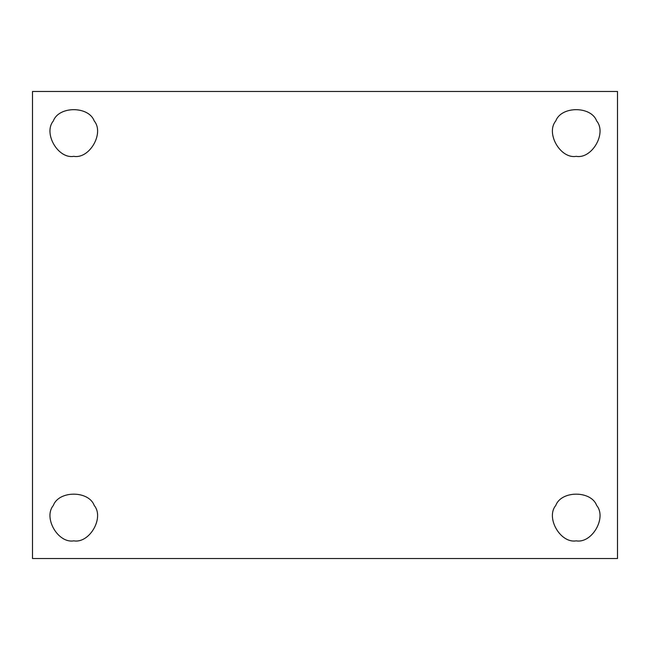 <?xml version="1.0" encoding="UTF-8"?>
<svg xmlns="http://www.w3.org/2000/svg" width="650" height="650" viewBox="0 0 650 650"><rect width="100%" height="100%" fill="white"/><g stroke="black" fill="none" stroke-linecap="round" stroke-linejoin="round"><path stroke-width="0.97" d="M94.209 120.957C88.79 105.909 58.768 105.909 53.349 120.957C58.768 105.909 88.79 105.909 94.209 120.957C104.536 133.177 89.521 159.177 73.783 156.341C89.521 159.177 104.536 133.177 94.209 120.957C88.79 105.909 58.768 105.909 53.349 120.957C43.03 133.177 58.037 159.177 73.783 156.341C58.037 159.177 43.03 133.177 53.349 120.957M596.651 120.957C591.232 105.909 561.21 105.909 555.791 120.957C561.21 105.909 591.232 105.909 596.651 120.957C606.97 133.177 591.963 159.177 576.217 156.341C591.963 159.177 606.97 133.177 596.651 120.957C591.232 105.909 561.21 105.909 555.791 120.957C545.464 133.177 560.479 159.177 576.217 156.341C560.479 159.177 545.464 133.177 555.791 120.957M576.217 540.841C591.963 543.668 606.97 517.668 596.651 505.456C591.232 490.401 561.21 490.401 555.791 505.456C545.464 517.668 560.479 543.668 576.217 540.841C560.479 543.668 545.464 517.668 555.791 505.456C561.21 490.401 591.232 490.401 596.651 505.456C606.97 517.668 591.963 543.668 576.217 540.841M73.783 540.841C89.521 543.668 104.536 517.668 94.209 505.456C104.536 517.668 89.521 543.668 73.783 540.841C89.521 543.668 104.536 517.668 94.209 505.456C88.79 490.401 58.768 490.401 53.349 505.456C43.03 517.668 58.037 543.668 73.783 540.841C58.037 543.668 43.03 517.668 53.349 505.456C58.768 490.401 88.79 490.401 94.209 505.456M32.5 91.471L617.5 91.471L32.5 91.471L32.5 558.529L32.5 91.471M617.5 558.529L32.5 558.529L617.5 558.529L617.5 91.471L617.5 558.529"/></g></svg>

